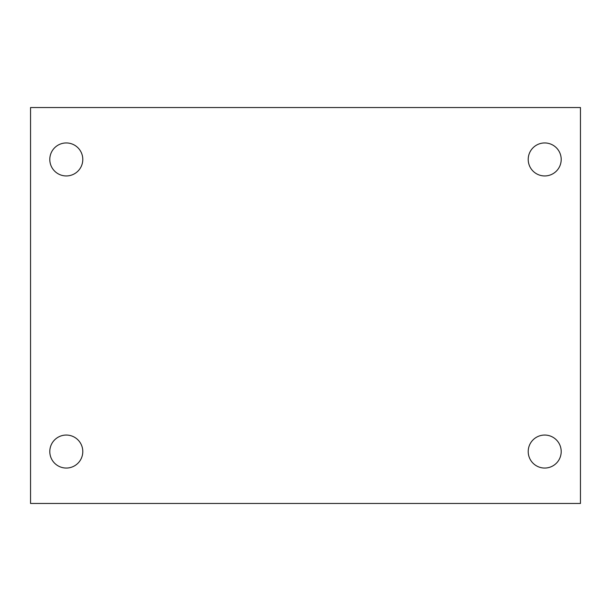 <?xml version="1.0" encoding="UTF-8"?>
<svg xmlns="http://www.w3.org/2000/svg" width="611" height="611" viewBox="0 0 611 611"><rect width="100%" height="100%" fill="white"/><g stroke="black" fill="none" stroke-linecap="round" stroke-linejoin="round"><path stroke-width="0.92" d="M30.55 107.536L580.45 107.536L580.45 503.464L30.55 503.464L30.55 107.536M66.293 435.055A16.497 16.497 0 0 1 82.791 451.552A16.497 16.497 0 0 1 66.293 468.049A16.497 16.497 0 0 1 49.797 451.552A16.497 16.497 0 0 1 66.293 435.055M544.707 435.055A16.497 16.497 0 0 1 561.203 451.552A16.497 16.497 0 0 1 544.707 468.049A16.497 16.497 0 0 1 528.21 451.552A16.497 16.497 0 0 1 544.707 435.055M544.707 142.951A16.497 16.497 0 0 1 561.203 159.448A16.497 16.497 0 0 1 544.707 175.945A16.497 16.497 0 0 1 528.21 159.448A16.497 16.497 0 0 1 544.707 142.951M66.293 142.951A16.497 16.497 0 0 1 82.791 159.448A16.497 16.497 0 0 1 66.293 175.945A16.497 16.497 0 0 1 49.797 159.448A16.497 16.497 0 0 1 66.293 142.951"/></g></svg>
